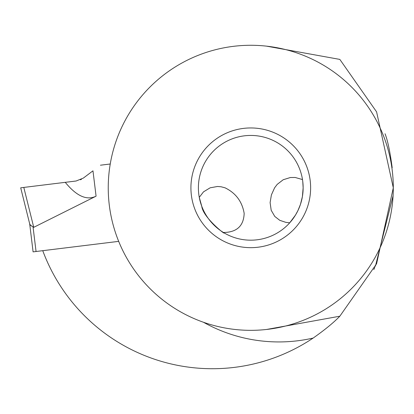 <?xml version="1.0" encoding="UTF-8"?>
<svg xmlns="http://www.w3.org/2000/svg" width="414" height="414" viewBox="0 0 414 414"><rect width="100%" height="100%" fill="white"/><g stroke="black" fill="none" stroke-linecap="round" stroke-linejoin="round"><path stroke-width="0.62" d="M31.919 226.256L30.429 225.195L29.694 223.891L20.7 187.811L23.8 187.428L20.7 187.811L29.694 223.891L33.089 251.867L118.683 241.362M92.969 170.827L83.312 178.103L92.969 170.827L96.079 196.169L33.746 227.322L33.063 227.1L36.059 251.505M110.243 164.001L100.426 165.207L110.243 164.001M96.079 196.169C86.795 200.728 76.523 196.122 65.257 182.336L76.129 181.001L83.312 178.103L76.129 181.001L23.8 187.428L33.746 227.322L30.429 225.195M31.029 225.532L30.036 224.709M203.486 322.268A154.127 154.127 0 0 0 313.144 338.067C324.819 329.86 333.715 322.573 339.837 316.208L376.59 263.744L393.3 187.811A142.53 142.53 0 0 1 250.77 330.341A142.53 142.53 0 0 1 108.24 187.811A142.53 142.53 0 0 1 250.77 45.276A142.53 142.53 0 0 1 393.3 187.811L376.59 111.873L339.837 59.409L266.554 46.156M313.144 338.067A180.913 180.913 0 0 1 42.751 250.682M392.182 167.748C390.076 151.793 387.695 140.46 385.036 133.748M375.389 266.29L393.134 195.496M393.274 184.716L393.238 183.102M374.799 267.501L373.775 269.566M266.544 329.466L339.837 316.208M190.916 187.811A59.854 59.854 0 0 0 250.77 247.665A59.854 59.854 0 0 0 310.624 187.811A59.854 59.854 0 0 0 250.77 127.952A59.854 59.854 0 0 0 190.916 187.811M302.758 181.492L303.141 187.811A52.371 52.371 0 0 0 250.77 135.435A52.371 52.371 0 0 0 198.394 187.811A52.371 52.371 0 0 0 250.77 240.182A52.371 52.371 0 0 0 303.141 187.811L302.396 196.634L300.46 204.35L297.935 210.581L295.467 215.104L289.712 222.83L285.857 222.359L279.755 220.315L274.761 216.424L271.196 210.281L270.104 202.606L271.393 194.922L274.601 187.811L277.209 184.375L283.217 179.733L290.374 177.518L295.156 177.466L302.489 179.557M201.763 206.281L199.269 197.338L203.517 191.842L210.141 187.811L217.557 186.476L221.133 186.776L225.035 187.811C235.773 193.038 242.154 201.566 244.167 213.407C243.686 225.992 236.777 232.352 223.436 232.487C227.659 236.529 203.134 218.116 201.763 206.281M65.257 182.336L23.8 187.428M80.445 179.795L81.48 179.283"/></g></svg>
